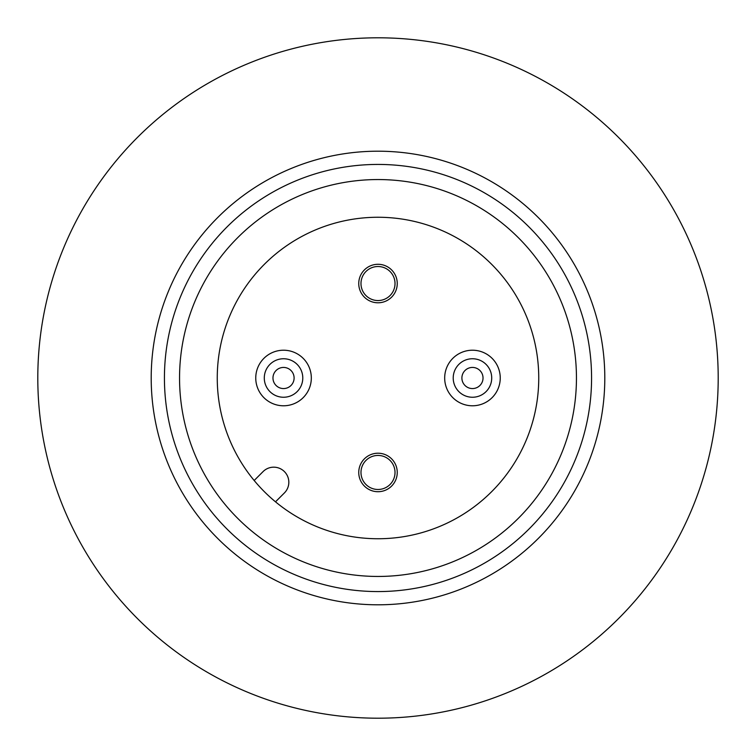 <?xml version="1.0" encoding="UTF-8"?>
<svg xmlns="http://www.w3.org/2000/svg" width="756" height="756" viewBox="0 0 756 756"><rect width="100%" height="100%" fill="white"/><g stroke="black" fill="none" stroke-linecap="round" stroke-linejoin="round"><path stroke-width="1.13" d="M378 37.8A340.2 340.2 0 0 1 718.2 378A340.2 340.2 0 0 1 378 718.2A340.2 340.2 0 0 1 37.8 378A340.2 340.2 0 0 1 378 37.8M378 151.2A226.8 226.8 0 0 1 604.8 378A226.8 226.8 0 0 1 378 604.8A226.8 226.8 0 0 1 151.2 378A226.8 226.8 0 0 1 378 151.2M378 164.43A213.57 213.57 0 0 1 591.57 378A213.57 213.57 0 0 1 378 591.57A213.57 213.57 0 0 1 164.43 378A213.57 213.57 0 0 1 378 164.43M378 179.55A198.45 198.45 0 0 1 576.45 378A198.45 198.45 0 0 1 378 576.45A198.45 198.45 0 0 1 179.55 378A198.45 198.45 0 0 1 378 179.55M378 538.745A160.744 160.744 0 0 1 217.255 378A160.744 160.744 0 0 1 378 217.255A160.744 160.744 0 0 1 538.745 378A160.744 160.744 0 0 1 378 538.745M378 266.518A17.019 17.019 0 0 1 395.019 283.538A17.019 17.019 0 0 1 378 300.557A17.019 17.019 0 0 1 360.981 283.538A17.019 17.019 0 0 1 378 266.518M378 264.288A19.25 19.25 0 0 1 397.25 283.538A19.25 19.25 0 0 1 378 302.787A19.25 19.25 0 0 1 358.75 283.538A19.25 19.25 0 0 1 378 264.288M378 455.443A17.019 17.019 0 0 1 395.019 472.462A17.019 17.019 0 0 1 378 489.482A17.019 17.019 0 0 1 360.981 472.462A17.019 17.019 0 0 1 378 455.443M378 453.213A19.25 19.25 0 0 1 397.25 472.462A19.25 19.25 0 0 1 378 491.712A19.25 19.25 0 0 1 358.75 472.462A19.25 19.25 0 0 1 378 453.213M294.103 378A10.565 10.565 0 0 1 283.538 388.565A10.565 10.565 0 0 1 272.973 378A10.565 10.565 0 0 1 283.538 367.435A10.565 10.565 0 0 1 294.103 378M283.538 397.25A19.25 19.25 0 0 1 264.288 378A19.25 19.25 0 0 1 283.538 358.75A19.25 19.25 0 0 1 302.787 378A19.25 19.25 0 0 1 283.538 397.25M283.538 350.217A27.783 27.783 0 0 1 311.321 378A27.783 27.783 0 0 1 283.538 405.783A27.783 27.783 0 0 1 255.755 378A27.783 27.783 0 0 1 283.538 350.217M483.027 378A10.565 10.565 0 0 1 472.462 388.565A10.565 10.565 0 0 1 461.897 378A10.565 10.565 0 0 1 472.462 367.435A10.565 10.565 0 0 1 483.027 378M472.462 397.25A19.25 19.25 0 0 1 453.213 378A19.25 19.25 0 0 1 472.462 358.75A19.25 19.25 0 0 1 491.712 378A19.25 19.25 0 0 1 472.462 397.25M472.462 350.217A27.783 27.783 0 0 1 500.245 378A27.783 27.783 0 0 1 472.462 405.783A27.783 27.783 0 0 1 444.679 378A27.783 27.783 0 0 1 472.462 350.217M275.505 501.823L284.407 492.931A15.082 15.082 0 0 0 284.407 471.593A15.082 15.082 0 0 0 263.069 471.593L254.177 480.495"/></g></svg>

